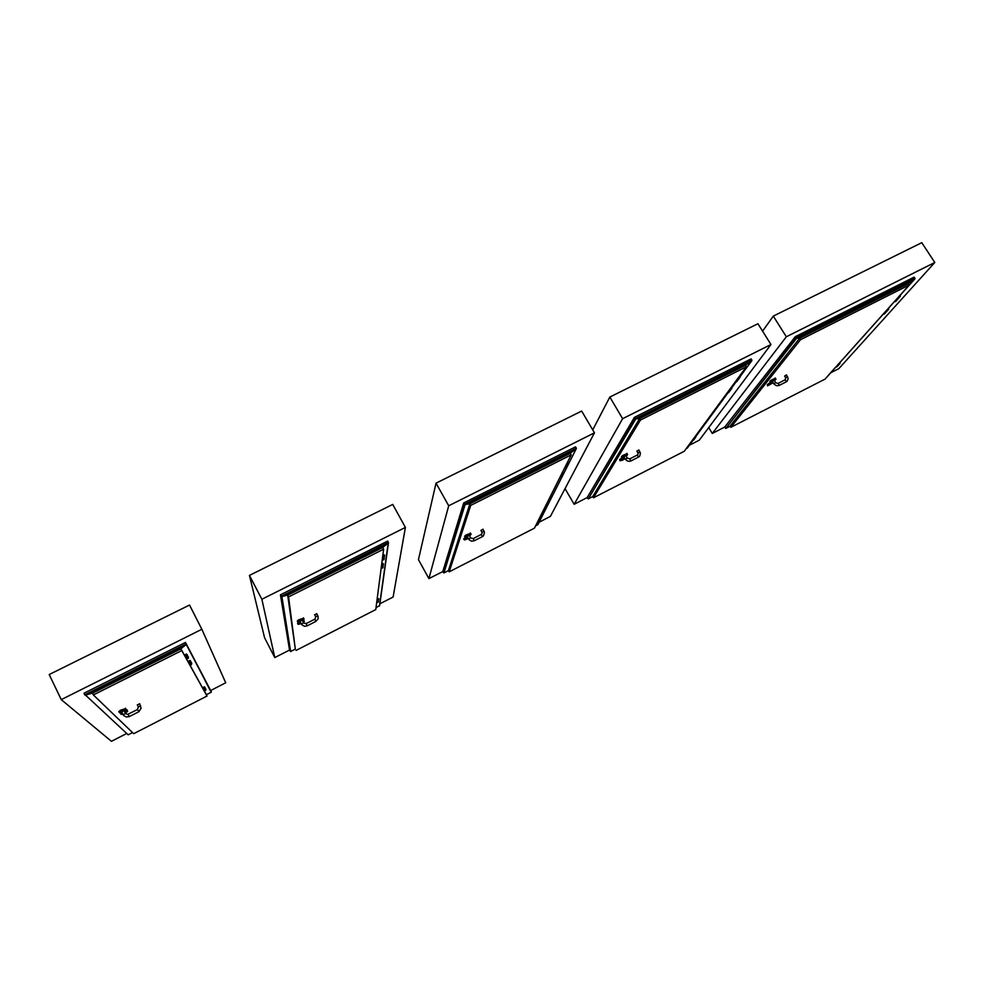<?xml version="1.0" encoding="UTF-8"?>
<svg xmlns="http://www.w3.org/2000/svg" width="984" height="984" viewBox="0 0 984 984"><rect width="100%" height="100%" fill="white"/><g stroke="black" fill="none" stroke-linecap="round" stroke-linejoin="round"><path stroke-width="1.48" d="M124.796 712.158L125.14 712.859M126.038 709.944L127.194 710.153M120.946 713.966L120.638 712.822M125.694 708.591L120.528 710.202L118.88 711.555L119.408 712.416M123.123 714.618L121.684 711.789L124.095 710.719M138.326 706.893L137.293 704.901L139.691 703.843M190.859 661.556L190.355 662.958L189.026 662.687L190.49 662.859L190.625 661.26M190.465 661.863L188.547 661.838L190.367 661.986L189.973 660.436L188.461 661.346L190.244 660.584L190.601 661.801L189.74 662.515L188.633 662.011L190.035 662.404L190.564 661.039M190.933 662.244L191.265 663.942L189.58 663.733M189.887 664.274L191.425 664.569L191.585 662.995L191.425 664.581L189.482 664.385M189.912 664.311L191.327 664.766L191.794 663.29M185.287 655.885L186.911 656.672L187.218 654.95M185.127 655.639L186.591 656.107L187.144 654.704L186.603 656.107L185.152 655.701M187.44 655.246L186.591 656.795L185.213 655.787M187.034 655.541L185.066 655.529L186.923 655.676L186.53 654.089L184.98 654.963L186.382 654.028L187.083 655.639L187.12 654.704M186.074 657.263L187.267 658.001L188.165 657.201L187.501 655.971L188.141 656.574L187.587 657.915L186.148 657.496M186.468 658.075L187.895 658.468L188.424 657.066L187.895 658.468L186.468 658.075M186.493 658.111L188.092 658.493L188.424 657.066M188.202 656.759L188.375 658.013L187.157 658.025L186.05 656.759M205.631 688.788L204.832 690.165L203.811 689.144M205.115 687.841L204.795 689.034L203.491 688.898L204.906 688.923L204.943 687.607M203.122 688.271L204.414 688.677L204.869 687.373L204.426 688.665L203.147 688.308M188.092 656.463L188.067 657.435L187.083 655.651M191.486 662.712L190.576 664.237L189.482 663.019M204.807 688.185L203.073 688.173L204.709 688.296L204.352 686.894L202.999 687.681L204.229 686.844L204.844 688.259L204.881 687.447M205.201 688.382L205.435 689.895L203.922 689.71M204.18 690.178L205.435 690.497L205.816 689.132L205.558 690.424L204.18 690.178M205.804 689.144L205.84 690.079L204.844 688.259M204.18 690.19L205.459 690.584L205.877 689.255M210.318 690.657L185.472 642.404L83.984 693.277L85.276 695.135L93.136 692.896M128.191 734.79L132.569 732.551L128.191 734.79L85.448 695.11L128.191 734.79M84.747 694.839L83.984 693.277L84.747 694.839L186.234 643.93L180.429 649.071L186.062 644.618L85.448 695.11M126.53 733.584L111.463 741.309L61.303 699.673L201.843 629.329L225.705 682.773L210.687 690.461L211.203 692.232L206.345 694.716L203.873 690.264M211.339 691.74L185.472 642.404L211.166 692.256M298.041 624.041L297.512 623.241L298.349 622.38M303.589 618.161L298.681 619.822L297.279 621.052L297.783 621.913M298.607 621.125L299.677 620.707M301.387 623.979L299.923 621.273L302.162 620.227M315.63 616.734L314.597 614.803L316.811 613.795M381.509 565.271L382.862 565.628L383.329 564.472M383.489 564.115L382.69 565.013L381.595 564.558L382.702 565.013L383.489 564.115M381.595 564.533L382.653 565L383.452 564.213M381.62 564.398L383.379 564.373L382.136 562.996L383.502 563.93L382.714 564.877L381.62 564.422M383.047 566.809L382.161 568.014L381.214 567.534L382.432 567.952L383.059 566.809M383.096 565.972L382.53 567.251L381.3 566.833L382.653 567.178L383.096 565.997M381.472 567.03L382.653 567.178M381.189 567.67L382.284 568.112L383.059 567.239M382.579 556.969L383.846 557.399L384.449 556.144M382.678 556.231L383.809 556.686L384.609 555.788L383.809 556.698L382.678 556.231L383.76 556.686L384.584 555.874M382.702 556.071L384.498 556.034L384.449 555.025L383.231 554.632L384.633 555.591L383.822 556.563L382.702 556.095M384.154 558.604L383.662 559.724L382.272 559.355L383.526 559.773L384.154 558.592L383.981 559.416M384.215 557.731L383.76 558.986L382.37 558.617L383.76 558.961L384.203 557.756M382.53 558.789L383.785 558.949M382.259 559.49L383.366 559.945L384.166 559.047M378.594 599.453L377.241 599.502L378.766 598.961L377.216 598.223L378.779 598.862L377.216 599.613L378.766 599.022L378.508 600.08L378.668 599.354M378.446 600.474L378.041 601.593L376.823 601.261L377.303 601.667L378.336 601.359L378.508 600.092L376.983 600.019L378.508 600.08M384.215 557.707L384.08 558.691L384.301 557.092L382.579 556.993M383.108 565.948L382.973 566.907L383.182 565.382L381.497 565.283M377.069 599.391L378.742 599.121M378.422 601.224L377.856 602.233L376.749 601.851L377.856 602.233L378.422 601.224L378.262 601.913M377.106 601.556L377.893 601.654M376.737 601.962L377.721 602.368L378.422 601.568M387.647 541.04L388.434 542.491L387.647 541.04L280.477 594.766L281.731 596.562L288.201 594.963M388.434 542.491L281.252 596.267L280.477 594.766L289.493 650.092L280.477 594.766L281.879 596.538L290.649 651.494L295.36 649.083L290.563 651.531L289.493 650.092L274.819 657.607L261.867 599.293L249.444 575.419L392.788 504.472L405.408 527.461L393.046 597.03L379.849 603.795M281.252 596.267L290.649 651.494L289.493 650.092M379.603 605.529L375.974 607.743M466.576 538.469L467.917 537.707M468.064 537.99L466.711 538.715M464.202 539.663L463.698 538.838L465.395 537.375M470.549 533.279L465.764 535.087L464.546 536.292L465.088 537.03M469.245 535.271L467.117 536.366L468.605 538.949M481.274 534.509L482.221 532.861L480.918 530.339L483.033 529.281M561.237 474.706L562.774 474.485L561.224 474.731M563.229 473.562L561.667 473.845L563.242 473.55M561.753 473.673L563.266 473.464L562.528 472.123L563.057 473.759L561.741 473.685M559.859 477.449L561.237 477.449L559.847 477.461M561.889 476.158L560.277 476.6M561.901 476.133L560.29 476.588L561.421 476.76M563.131 473.685L561.864 476.207M559.773 477.609L561.335 477.326M566.255 464.694L567.842 464.448L566.243 464.719M568.309 463.501L566.71 463.796L568.322 463.489M566.796 463.612L568.346 463.402L567.596 462.037L568.211 463.624L566.784 463.624M564.816 467.56L566.452 467.105L564.816 467.56M566.907 466.219L565.259 466.674L566.452 466.822M566.427 467.154L565.271 466.65M564.742 467.72L566.329 467.425M538.9 519.208L540.29 518.556M541.557 516.428L540.081 516.834L541.569 516.219M566.919 466.195L567.67 464.706M541.876 515.85L540.45 516.12L541.876 515.85M540.524 515.973L541.901 515.776L541.237 514.558L541.778 515.973L540.511 515.985M540.573 518.371L539.306 518.384M541.348 516.821L540.757 518.002M575.542 446.847L576.341 448.224L575.542 446.847L463.698 502.922L464.952 504.644L470.155 503.611M576.341 448.224L464.497 504.337L463.698 502.922L442.763 571.556L463.698 502.922L465.038 504.632L443.907 572.909L448.458 570.585L443.833 572.946L442.763 571.556L428.913 578.654L448.679 505.813L436.01 483.082L581.618 411.017L594.447 432.862L550.462 516.379L539.084 522.209M464.497 504.337L443.907 572.909L442.763 571.556M537.879 524.472L535.517 525.948M622.454 459.528L624.09 458.421L622.651 459.897L622.343 459.344M620.006 460.561L619.686 459.479L621.986 457.769M627.128 453.661L622.724 455.42L621.359 456.736L621.888 457.486M625.873 455.703L623.893 456.687L625.885 455.678M637.361 455.051L638.21 453.587L636.882 451.078L638.899 450.02M730.94 389.516L729.574 389.713L730.964 389.492M731.678 388.52L730.3 388.729L731.678 388.52M730.448 388.532L731.752 388.422L731.456 387.167L731.801 388.373L730.436 388.557M727.127 393.046L728.627 392.641M729.353 391.669L727.976 391.903L729.009 392.001M728.627 392.653L729.193 391.89L727.988 391.878M738.049 378.213L739.464 377.979M740.202 376.97L738.799 377.192L740.189 377.02L738.935 376.995L740.275 376.872L739.98 375.593L740.263 376.909L739.132 378.348L738.025 378.237M735.626 381.509L736.856 381.509L735.614 381.521M737.779 380.267L736.364 380.488M736.376 380.476L737.434 380.599M735.479 381.694L736.499 381.841L737.606 380.488M691.814 441.029L693.708 439.971L692.527 440.057M695.085 438.077L693.831 438.286M737.791 380.23L736.389 380.464M739.439 378.016L737.631 380.451M729.365 391.644L731.666 388.545M693.843 438.261L695.11 438.052M694.556 437.29L695.75 437.179L695.491 436.023L695.897 436.748L694.556 437.302M693.622 440.057L692.515 440.069M692.515 440.057L693.425 440.18M751.063 358.853L751.874 360.169L751.063 358.853L634.495 417.29L635.713 418.963L639.846 418.409M751.874 360.169L635.307 418.643L634.495 417.29L587.214 497.547L634.495 417.29L635.787 418.963L588.358 498.851L592.749 496.6L588.247 498.888L587.214 497.547L574.102 504.263L622.638 418.753L609.785 397.081L757.938 323.748L770.927 344.548L699.206 440.168L689.476 445.149M635.307 418.643L588.358 498.851L587.214 497.547M687.385 447.941L686.156 448.704M769.992 384.51L771.665 383.403L769.906 384.375M767.569 385.63L767.237 384.584L770.324 382.37M775.441 378.262L770.952 380.279L769.82 381.398L770.337 382.173M774.211 380.341L772.268 381.386L774.248 380.279M785.65 377.758L784.568 376.06L786.548 374.953M886.461 310.477L887.666 310.354M888.601 309.32L887.433 309.382L888.724 309.185L887.617 309.185L888.712 309.173L888.687 307.992L888.724 309.185M884.468 313.933L883.312 313.994L884.518 313.859M885.489 312.789L884.284 312.912L885.243 312.986M883.177 314.216L839.942 362.432L883.128 314.191L884.37 314.031M899.081 297.66L897.9 297.709L899.142 297.574M900.114 296.504L898.921 296.565L900.2 296.381M899.13 296.344L900.311 296.27L900.2 295.151L900.298 296.307L899.118 296.356M895.809 301.301L894.628 301.362L895.858 301.239M896.867 300.108L895.637 300.231L896.633 300.305M888.712 308.017L894.444 301.571L895.698 301.399M835.195 367.684L837.003 366.7M839.057 364.498L837.938 364.621M896.904 300.083L895.661 300.206M885.514 312.752L884.309 312.875M887.605 310.44L886.424 310.513M837.962 364.597L839.081 364.474M839.893 363.563L838.774 363.686M838.934 363.514L839.992 363.44L839.918 362.419L840.004 363.453L838.921 363.514M838.786 363.674L839.918 363.526M837.163 366.614L836.154 366.614M914.161 277.094L914.972 278.337L914.161 277.094L795.38 336.639L796.56 338.25L799.734 338.139M914.972 278.337L796.204 337.93L795.38 336.639L724.679 427.118L795.38 336.639L796.622 338.25L725.823 428.372L730.066 426.183L725.749 428.397L724.679 427.118L712.281 433.464L786.327 336.836L773.338 316.122L921.701 242.691L934.8 262.531L838.897 368.594L830.668 372.813M796.204 337.93L725.823 428.372L724.679 427.118M122.422 713.179L121.253 714.347L122.889 714.138L120.897 714.249L122.274 712.883M124.55 711.653L127.711 711.038M127.01 709.784L127.428 711.616L125.251 713.08L127.6 711.211L124.697 711.936M125.509 708.209L126.223 709.624L125.497 710.436L124.328 711.198L126.1 709.784L124.328 709.907L120.011 712.281L120.11 712.908L122.016 712.342L119.347 712.724L123.246 709.993L126.1 709.649M137.366 709.575L138.338 706.869L140.687 705.872M125.509 713.609L127.674 714.433L137.342 709.562L138.965 711.604L141.081 708.185L139.617 703.708M128.105 714.261L129.273 716.573L138.51 711.862M124.033 710.583L125.448 713.474L123.148 714.593L123.738 715.565L126.284 717.016L129.273 716.573M300.624 622.503L298.349 624.397L301.19 623.598L298.017 624.323L300.477 622.232M302.666 621.199L304.327 621.138M303.613 619.945L304.265 621.47L303.281 622.368L304.228 621.31L302.814 621.482M298.09 622.282L300.403 620.006L304.007 619.17M303.392 617.792L304.118 619.01L303.453 619.945L302.395 620.683L304.019 619.194L302.1 619.526L298.238 621.913L300.255 621.802L297.98 622.282M306.135 623.659L315.028 619.096L315.692 616.661L317.832 615.738M314.806 619.219L315.925 621.457L318.103 618.899L318.127 616.501L316.737 613.659M303.601 622.97L306.172 623.659L307.266 625.873L315.925 621.457M302.088 620.092L303.539 622.847L301.399 623.954L302.002 624.877L304.45 626.267L307.266 625.873M467.806 537.51L464.509 539.995L468.359 538.506L464.165 539.896L467.658 537.252M470.364 532.934L471.078 534.25L470.303 535.136L470.942 534.214L469.454 534.521L465.592 536.932L467.449 536.87L465.051 537.276L467.917 534.927L471.065 534.091M481.976 532.184L484.067 531.139M473.132 538.642L481.311 534.46L482.394 536.624L483.427 535.886L484.534 532.578L482.959 529.158M470.696 537.941L473.243 538.605L474.263 540.769L482.394 536.624M469.171 535.185L470.635 537.817L468.63 538.924L469.208 539.81L471.57 541.139L474.263 540.769M624.557 457.88L620.535 460.401L622.368 460.254L619.957 460.721L624.397 457.622M622.38 460.241L624.975 458.593L622.368 460.254M622.196 457.769L624.496 455.444L627.546 454.62M626.956 453.378L627.214 455.235L626.119 456.084L627.558 454.62L625.922 455.014L622.466 457.265L624.163 457.228L622.06 457.781M637.952 452.837L639.957 451.804M629.711 458.938L637.423 454.989L638.481 457.093L639.551 456.281L640.473 453.378L638.837 449.922M629.772 458.888L630.916 460.832L629.563 461.373L627.386 461.066L625.344 459.294L627.312 458.101L629.772 458.888M627.361 458.224L625.824 455.58M773.141 382.751L767.557 385.826L772.87 382.321M772.563 381.829L770.583 382.469L771.112 381.362L775.958 379.037M775.294 378.016L775.466 379.861L774.482 380.648L775.884 379.332L774.543 379.529L770.755 382.112L772.563 381.817M785.195 379.787L785.663 377.721L787.618 376.663M777.975 383.465L785.281 379.726L786.29 381.767L787.139 381.177L788.184 378.545L786.499 374.867M775.712 382.764L778.455 383.502L779.082 385.445L786.29 381.767M774.199 380.193L775.699 382.604L773.818 383.735L774.359 384.535L776.585 385.753L779.082 385.445M201.843 629.329L189.518 605.074L49.2 674.532L61.303 699.673M249.444 575.419L264.573 637.792L274.819 657.607M261.867 599.293L405.408 527.461M436.01 483.082L418.483 559.638L428.913 578.654M448.679 505.813L594.447 432.862M565.074 488.63L574.102 504.263M592.712 429.897L609.785 397.081M622.638 418.753L770.927 344.548M708.677 427.536L712.281 433.464M762.551 331.128L773.338 316.122M786.327 336.836L934.8 262.531M184.549 655.332L180.945 648.813L92.545 693.191L93.406 694.962L181.819 650.535L207.034 696.094L133.75 733.695L93.406 694.962M202.606 687.964L189.555 664.372M189.002 663.376L188.596 662.65M188.042 661.642L186.124 658.161M185.558 657.14L185.127 656.365M180.945 648.813L181.819 650.535M206.32 694.679L207.034 696.094M295.335 649.034L287.734 595.197L382.714 547.51L383.6 549.146L288.62 596.882L295.335 649.034M287.734 595.197L288.62 596.882M383.6 549.146L375.74 609.539L296.073 650.412M379.43 605.972L388.237 543.168L382.136 547.805L388.237 543.168L281.879 596.538M448.433 570.536L469.811 503.783L570.265 453.341L571.175 454.903L470.709 505.382L449.208 571.852L448.433 570.536M469.811 503.783L470.709 505.382M571.175 454.903L534.423 528.125L449.208 571.852M537.707 524.816L576.12 448.888L569.65 453.661L576.12 448.888L465.038 504.632M592.725 496.563L639.6 418.532L745.491 365.372L746.413 366.847L640.51 420.07L593.524 497.806L592.725 496.563M639.6 418.532L640.51 420.07M746.413 366.847L684.298 451.238L593.524 497.806M740.386 376.085L751.628 360.821L744.839 365.691L751.628 360.821L635.787 418.963M730.042 426.158L799.574 338.213L908.355 283.601L909.278 285.016L800.496 339.677L730.878 427.339L730.042 426.158M799.574 338.213L800.496 339.677M909.278 285.016L825.023 379.037L730.878 427.339M900.225 295.163L914.726 278.989L907.666 283.945L914.726 278.989L796.622 338.25M467.4 537.941L467.732 538.531M622.921 458.901L623.253 459.454M687.238 448.151L692.342 441.226L687.299 448.101M695.848 436.478L727.705 393.268L695.86 436.502M731.85 387.659L736.081 381.915L731.862 387.684M827.642 376.159L835.219 367.696L827.704 376.122M190.527 661.961L191.462 663.671M211.326 692.084L186.247 644.372M382.862 567.756L382.973 566.932M383.957 559.576L384.08 558.715M378.237 602.036L378.336 601.359M379.553 605.873L388.385 543.008M568.211 463.624L567.682 464.682M541.778 515.973L541.36 516.809M537.805 524.743L576.255 448.766M623.93 456.834L625.357 459.257M630.842 460.992L638.481 457.093M693.634 440.032L695.663 437.29M740.399 376.122L751.751 360.722M772.329 381.46L773.781 383.785M888.54 309.382L887.568 310.477M884.407 313.982L885.379 312.9M900.249 296.356L896.793 300.206M895.563 301.559L896.756 300.231M837.187 366.589L838.958 364.609M885.403 312.875L887.531 310.501M839.942 363.514L838.971 364.584M888.724 308.029L894.493 301.596M900.237 295.175L914.825 278.915"/></g></svg>
